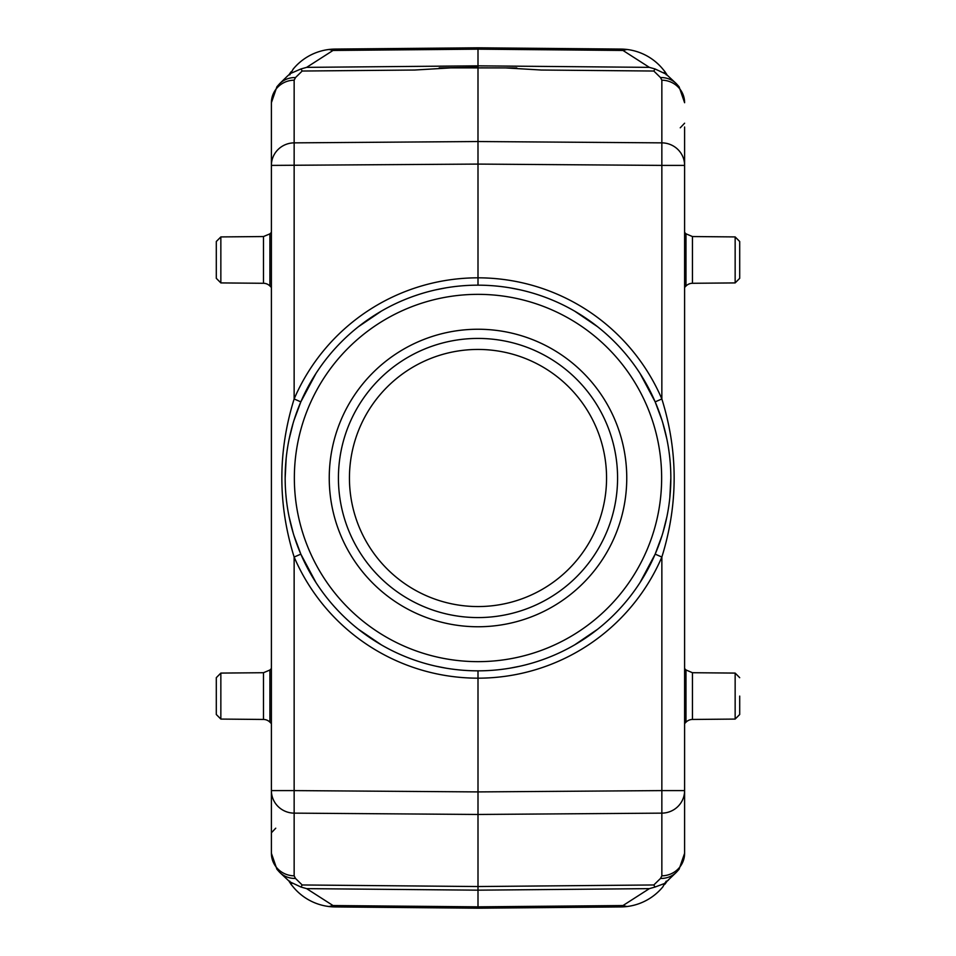 <?xml version="1.0" encoding="UTF-8"?>
<svg xmlns="http://www.w3.org/2000/svg" width="956" height="956" viewBox="0 0 956 956"><rect width="100%" height="100%" fill="white"/><g stroke="black" fill="none" stroke-linecap="round" stroke-linejoin="round"><path stroke-width="1.43" d="M606.558 478A128.558 128.558 0 0 0 478 349.442A128.558 128.558 0 0 0 349.442 478A128.558 128.558 0 0 0 478 606.558A128.558 128.558 0 0 0 606.558 478M617.576 478A139.576 139.576 0 0 1 478 617.576A139.576 139.576 0 0 1 338.424 478A139.576 139.576 0 0 1 478 338.424A139.576 139.576 0 0 1 617.576 478M626.754 478A148.754 148.754 0 0 1 478 626.754A148.754 148.754 0 0 1 329.246 478A148.754 148.754 0 0 1 478 329.246A148.754 148.754 0 0 1 626.754 478M473.041 67.816L478 67.84L477.988 141.536L294.149 142.862L294.137 398.951A200.174 200.174 -90.3 0 1 478 277.826L478 164.085L661.851 165.4L661.851 142.862A22.956 22.538 0 0 1 684.604 165.4L661.851 165.4L661.851 398.963A200.174 200.174 90.3 0 0 478 277.826L478 285.175A192.837 192.837 0 0 1 670.837 478A192.837 192.837 0 0 1 478 670.837L478 678.174A200.174 200.174 89.7 0 0 661.851 557.049C678.246 504.314 678.246 451.614 661.851 398.963L655.171 401.867L661.982 420.258M661.982 535.73L655.171 554.133L640.102 582.431M620.563 607.837L619.452 609.056M541 660.249L537.75 661.337M520.004 666.201L509.942 668.172M662.771 422.815L666.87 439.115M669.845 458.486L670.228 462.68M670.837 478.012L669.845 497.455M666.882 516.814L662.986 532.432M509.942 287.828L520.004 289.799M537.75 294.663L541 295.751M619.5 346.992L620.563 348.163M640.102 373.569L655.171 401.867M294.018 420.27L300.829 401.867L315.898 373.569M335.437 348.163L336.548 346.944M415 295.751L418.238 294.663M436.008 289.799L446.058 287.828M315.898 582.431L300.829 554.133L294.018 535.742M293.229 533.185L289.13 516.885M286.155 497.514L285.772 493.32M285.163 477.988L286.155 458.545M289.118 439.186L293.014 423.568M446.058 668.172L436.008 666.201M418.238 661.337L415 660.249M336.512 609.008L335.437 607.837M300.829 554.133L294.137 557.037A200.174 200.174 -89.7 0 0 478 678.174L478 791.915L294.149 790.6L294.149 813.138A22.956 22.538 180 0 1 271.396 790.6L271.396 165.4A22.956 22.538 0 0 1 294.149 142.862L294.149 80.184A22.956 22.538 180 0 0 271.396 102.722L271.396 165.4L478 164.085L477.988 141.536L661.851 142.862L661.851 80.184A22.956 22.538 180 0 1 684.604 102.722L679.095 86.769L676.334 83.662A22.956 22.108 -45.7 0 0 660.512 77.567L661.851 80.184M300.829 401.867L294.137 398.963C277.754 451.686 277.754 504.386 294.137 557.049L294.149 790.6L271.396 790.6L271.396 853.278A22.956 22.538 -0 0 0 294.149 875.816L294.149 813.138L478 814.464L478 791.915L661.851 790.6L661.863 557.049L655.171 554.133M684.604 126.993L684.604 790.6A22.956 22.538 180 0 1 661.851 813.138L661.851 790.6L684.604 790.6L684.604 853.278A22.956 22.538 -0 0 1 661.851 875.816L661.851 813.138L478 814.464L478 908.2L329.043 906.539L333.023 905.547L306.637 888.638L300.985 887.048L302.192 884.969L295.488 878.433A22.956 22.108 134.3 0 1 279.666 872.338L276.905 869.231L271.396 853.278L271.396 829.007M450.897 67.876L414.713 70.027L302.192 71.031L300.985 68.952L306.637 67.362L333.023 50.453L329.043 49.461L478 47.8L620.814 49.067L626.957 49.461L622.977 50.453L649.363 67.362L655.015 68.952L653.808 71.031L660.512 77.567M665.985 882.209L676.334 872.338A22.956 22.108 -134.3 0 1 660.512 878.433L653.808 884.969L655.015 887.048L649.363 888.638L622.977 905.547L626.957 906.539L478 908.2L620.814 906.933A55.09 55.09 0 0 0 662.986 886.702A55.09 55.09 0 0 1 626.957 906.539M653.808 71.031L541.287 70.027L504.995 67.876M480.784 67.828L482.959 67.816M478 67.243L439.151 67.888L516.814 67.912L475.216 67.828M478 67.757L478 47.8L335.186 49.067A55.09 55.09 0 0 0 293.014 69.298A55.09 55.09 0 0 1 329.043 49.461M290.015 73.791L287.433 76.098L290.289 73.576L300.985 68.952M287.457 76.062L279.666 83.662A22.956 22.108 45.7 0 1 295.488 77.567L302.192 71.031M279.666 872.338L291.186 883.129M300.985 887.048L289.19 881.504L290.122 882.926L289.19 881.504M290.636 883.667L291.795 883.619M329.043 906.539A55.09 55.09 0 0 1 293.026 886.726A55.09 55.09 0 0 0 335.186 906.933L478 908.2M291.066 884.181A55.09 55.09 0 0 1 290.23 882.986M665.77 882.986A55.09 55.09 0 0 1 664.934 884.181M666.81 881.516L665.878 882.926L666.81 881.504M664.814 883.117L664.205 883.619L665.364 883.667M664.205 883.619L655.015 887.048M668.543 879.938L665.83 882.34M676.334 83.662L664.205 72.381L665.364 72.333M655.015 68.952L666.81 74.496L665.878 73.074L666.81 74.496M626.957 49.461A55.09 55.09 0 0 1 662.974 69.274A55.09 55.09 0 0 0 620.814 49.067L478 47.8M664.934 71.82A55.09 55.09 0 0 1 665.77 73.015M290.23 73.015A55.09 55.09 0 0 1 291.066 71.82M289.19 74.484L290.122 73.074L289.19 74.496M291.186 72.883L291.795 72.381L290.636 72.333M291.795 72.381L290.17 73.66M665.973 73.791L664.97 73.026M664.814 72.871L664.205 72.381M739.705 259.913L739.705 241.51L739.705 278.316L735.152 282.916L735.152 236.921L692.443 236.55L692.443 283.287A9.178 9.178 -0 0 0 685.978 286.035L684.604 287.421M684.604 232.404L685.978 233.802L685.978 286.035M739.705 697.784L739.705 714.49L735.152 719.079L735.152 673.084L692.443 672.713L692.443 719.45A9.178 9.178 -0 0 0 685.978 722.198L684.604 723.596M684.604 668.579L685.978 669.965L685.978 722.198M739.705 696.088L739.705 714.49M290.026 882.209L291.21 883.141M263.486 719.45L263.486 672.713L220.848 673.084L220.848 719.079L263.486 719.45A9.178 9.178 0 0 1 269.903 722.139L271.396 723.632M271.396 668.531L269.903 670.025L269.903 722.139M220.848 673.084L216.295 677.685L216.295 714.49L220.848 719.079M263.486 283.287L263.486 236.55L220.848 236.921L220.848 282.916L263.486 283.287A9.178 9.178 0 0 1 269.903 285.975L271.396 287.469M271.396 232.368L269.903 233.862L269.903 285.975M216.295 259.913L216.295 241.51L216.295 278.316L220.848 282.916M478 670.837A192.837 192.837 0 0 1 285.163 478A192.837 192.837 0 0 1 478 285.163A192.837 192.837 0 0 0 285.163 478A192.837 192.837 0 0 0 478 670.837M478 294.352A183.648 183.648 0 0 1 661.648 478A183.648 183.648 0 0 1 478 661.648A183.648 183.648 0 0 1 294.352 478A183.648 183.648 0 0 1 478 294.352M294.149 80.184L295.488 77.567M653.808 884.969L478 886.535L302.192 884.969M295.488 878.433L294.149 875.816M649.363 888.638L478 890.167L306.637 888.638M661.851 875.816L660.512 878.433M306.637 67.362L478 65.833L649.363 67.362M293.026 886.726A55.09 55.09 0 0 0 335.186 906.933M333.023 905.547L478 906.838L622.977 905.547M662.974 69.274A55.09 55.09 0 0 0 620.814 49.067M622.977 50.453L478 49.162L333.023 50.453M620.814 906.933A55.09 55.09 0 0 0 662.986 886.702M335.186 49.067A55.09 55.09 0 0 0 293.014 69.298M381.265 644.81L358.464 629.311M279.666 83.662L276.893 86.781L271.396 102.722M275.746 828.195L271.396 832.784M289.764 881.133L290.815 884.073L293.325 887.084M662.675 887.084L666.236 881.133M676.334 872.338L679.107 869.219L684.604 853.278M666.236 74.867L665.185 71.927L662.675 68.916M293.325 68.916L289.764 74.867M291.221 72.859L290.182 73.66M664.779 883.141L665.818 882.34M692.443 236.55L685.978 233.802M735.152 236.921L739.705 241.51M735.152 282.916L692.443 283.287M692.443 672.713L685.978 669.965M735.152 673.084L739.705 677.685M735.152 719.079L692.443 719.45M263.486 672.713L269.903 670.025M263.486 236.55L269.903 233.862M220.848 236.921L216.295 241.51M680.254 127.805L684.604 123.216M381.265 311.19L358.476 326.677M574.735 311.19L597.548 326.689M574.735 644.81L597.524 629.323"/></g></svg>
